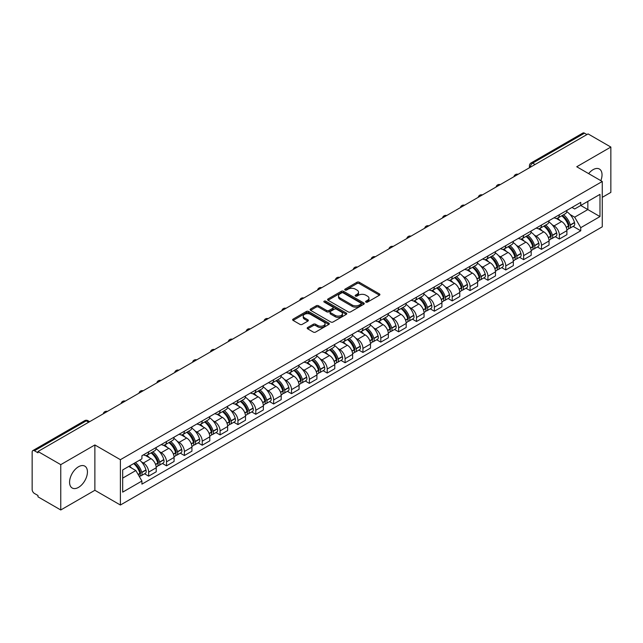 <?xml version="1.0" encoding="UTF-8"?>
<svg xmlns="http://www.w3.org/2000/svg" width="643" height="643" viewBox="0 0 643 643"><rect width="100%" height="100%" fill="white"/><g stroke="black" fill="none" stroke-linecap="round" stroke-linejoin="round"><path stroke-width="0.96" d="M365.939 302.106A1.109 0.643 0 0 0 367.515 302.106L379.45 295.209A1.591 0.916 0 0 0 379.917 294.566A1.591 0.916 0 0 0 379.45 293.915L359.228 282.237A1.591 0.916 0 0 0 356.986 282.237L345.042 289.133A1.109 0.643 0 0 0 344.72 289.583A1.109 0.643 0 0 0 345.042 290.041A1.109 0.643 0 0 0 346.617 290.041L348.16 289.149A5.088 2.934 0 0 1 355.354 289.149L357.042 290.122A5.088 2.934 0 0 1 358.529 292.195A5.088 2.934 0 0 1 357.042 294.269L355.491 295.161A1.109 0.643 0 0 0 355.169 295.619A1.109 0.643 0 0 0 355.491 296.069A1.109 0.643 0 0 0 357.066 296.069L358.609 295.177A5.088 2.934 0 0 1 365.803 295.177L367.491 296.15A5.088 2.934 0 0 1 368.978 298.231A5.088 2.934 0 0 1 367.491 300.305L365.939 301.197A1.109 0.643 0 0 0 365.618 301.647A1.109 0.643 0 0 0 365.939 302.106L365.939 301.197M78.502 487.378A12.627 7.29 120 0 0 86.757 476.254A12.627 7.29 120 0 0 84.82 466.135A12.627 7.29 120 0 0 78.502 466.762A12.627 7.29 120 0 0 70.256 477.886A12.627 7.29 120 0 0 72.193 488.005A12.627 7.29 120 0 0 78.502 487.378M600.835 180.659A12.627 7.29 120 0 0 599.421 169.037A12.627 7.29 120 0 0 593.111 169.656A12.627 7.29 120 0 0 588.642 173.618M307.659 327.512A1.591 0.916 0 0 0 307.193 328.163A1.591 0.916 0 0 0 307.659 328.814L313.334 332.085A1.591 0.916 0 0 0 315.584 332.085L328.838 324.434A1.591 0.916 0 0 0 329.304 323.783A1.591 0.916 0 0 0 328.838 323.14L308.616 311.461A1.591 0.916 0 0 0 306.365 311.461L293.112 319.113A1.591 0.916 0 0 0 292.645 319.764A1.591 0.916 0 0 0 293.112 320.415L299.968 324.369A1.591 0.916 0 0 0 302.21 324.369L307.884 321.09A1.591 0.916 0 0 0 308.351 320.447A1.591 0.916 0 0 0 307.884 319.796L304.485 317.835A4.252 2.451 0 0 1 303.239 316.099A4.252 2.451 0 0 1 305.867 313.832A4.252 2.451 0 0 1 310.497 314.363L323.815 322.047A4.252 2.451 0 0 1 325.053 323.783A4.252 2.451 0 0 1 322.432 326.049A4.252 2.451 0 0 1 317.803 325.519L315.584 324.241A1.591 0.916 0 0 0 313.334 324.241L307.659 327.512L307.659 328.814L313.334 325.559L313.334 324.241M120.394 459.689L94.875 444.956L60.763 464.648L37.985 451.499L588.072 133.905L610.85 147.054L576.739 166.754L602.266 181.487L120.394 459.689L120.394 505.02L602.266 226.818L602.266 181.487M348.273 311.919A1.591 0.916 0 0 0 350.523 311.919L363.777 304.26A1.591 0.916 0 0 0 364.243 303.617A1.591 0.916 0 0 0 363.777 302.966L343.555 291.287A1.591 0.916 0 0 0 341.312 291.287L328.051 298.947A1.591 0.916 0 0 0 327.584 299.59A1.591 0.916 0 0 0 328.051 300.241L348.273 311.919M324.619 302.347A1.109 0.643 0 0 1 325.752 302.499L346.288 314.363L333.05 321.998A1.591 0.916 0 0 1 330.807 321.998L310.585 310.328L310.585 309.026A1.591 0.916 0 0 0 310.119 309.677A1.591 0.916 0 0 0 310.585 310.328M310.585 309.026L316.26 305.755A1.591 0.916 0 0 1 318.502 305.755L326.7 310.489A1.591 0.916 0 0 0 328.951 310.489L332.712 308.319A1.591 0.916 0 0 0 333.178 307.667A1.591 0.916 0 0 0 332.712 307.016L324.176 302.089A1.109 0.643 0 0 1 323.847 301.631A1.109 0.643 0 0 1 324.538 301.045A1.109 0.643 0 0 1 325.752 301.181L346.312 313.053A1.591 0.916 0 0 1 346.778 313.696A1.591 0.916 0 0 1 346.312 314.347L346.312 313.053M60.763 464.648L60.763 509.979L37.985 496.83L37.985 495.504L34.441 493.462A3.239 1.873 -120 0 1 32.15 489.492L32.15 452.093A3.239 1.873 -120 0 1 32.817 450.606L84.667 420.675A3.239 1.873 60 0 1 86.291 420.835L34.441 450.767A3.239 1.873 -120 0 0 32.817 450.606M602.266 197.345L610.85 192.394L610.85 147.054M60.763 509.979L94.875 490.287L120.394 505.02M37.985 451.499L37.985 452.817L34.441 450.767M535.08 164.504L532.677 163.113A3.239 1.873 60 0 0 531.054 162.952L582.904 133.021A3.239 1.873 60 0 1 584.527 133.181L532.677 163.113A3.239 1.873 120 0 0 530.387 167.084L530.387 167.212M586.93 134.572L584.527 133.181M559.346 214.73A7.443 4.3 60 0 1 557.803 218.065L565.358 213.709A7.443 4.3 -120 0 0 566.901 210.365M552.176 224.793L554.081 225.894A7.443 4.3 60 0 1 559.346 235.016L566.901 230.652A7.443 4.3 -120 0 0 561.636 221.53L556.227 218.411M566.901 230.652L566.901 234.679L559.346 239.043L555.247 236.68M557.803 218.065A7.443 4.3 60 0 1 554.137 217.736M559.346 235.016L559.346 239.043M541.486 225.034A7.443 4.3 60 0 1 539.943 228.378L547.498 224.013A7.443 4.3 -120 0 0 549.042 220.67M537.395 246.984L541.486 249.355L549.042 244.991L549.042 240.964A7.443 4.3 -120 0 0 543.777 231.842L538.368 228.723M539.943 228.378A7.443 4.3 60 0 1 536.278 228.04M534.317 235.105L536.222 236.206A7.443 4.3 60 0 1 541.486 245.321L541.486 249.355M523.635 235.346A7.443 4.3 60 0 1 522.092 238.69L529.647 234.325A7.443 4.3 -120 0 0 531.19 230.982M519.536 257.296L523.635 259.659L531.19 255.303L531.19 251.268A7.443 4.3 -120 0 0 525.926 242.154L520.517 239.027M522.092 238.69A7.443 4.3 60 0 1 518.427 238.352M516.466 245.409L518.371 246.51A7.443 4.3 60 0 1 523.635 255.633L523.635 259.659M505.776 245.65A7.443 4.3 60 0 1 504.233 248.994L511.788 244.629A7.443 4.3 -120 0 0 513.331 241.294M501.685 267.609L505.776 269.972L513.331 265.607L513.331 261.58A7.443 4.3 -120 0 0 508.066 252.458L502.657 249.339M504.233 248.994A7.443 4.3 60 0 1 500.567 248.656M498.606 255.721L500.511 256.822A7.443 4.3 60 0 1 505.776 265.937L505.776 269.972M487.924 255.962A7.443 4.3 60 0 1 486.381 259.306L493.937 254.941A7.443 4.3 -120 0 0 495.48 251.598M483.825 277.913L487.924 280.276L495.48 275.919L495.48 271.885A7.443 4.3 -120 0 0 490.215 262.77L484.806 259.643M486.381 259.306A7.443 4.3 60 0 1 482.716 258.968M480.755 266.025L482.66 267.126A7.443 4.3 60 0 1 487.924 276.249L487.924 280.276M470.065 266.266A7.443 4.3 60 0 1 468.522 269.61L476.077 265.254A7.443 4.3 -120 0 0 477.62 261.91M465.966 288.225L470.065 290.588L477.62 286.223L477.62 282.197A7.443 4.3 -120 0 0 472.356 273.074L466.947 269.956M468.522 269.61A7.443 4.3 60 0 1 464.857 269.272M462.896 276.337L464.801 277.438A7.443 4.3 60 0 1 470.065 286.561L470.065 290.588M452.214 276.578A7.443 4.3 60 0 1 450.671 279.922L458.226 275.558A7.443 4.3 -120 0 0 459.761 272.214M448.115 298.529L452.214 300.9L459.769 296.536L459.769 292.501A7.443 4.3 -120 0 0 454.497 283.386L449.095 280.26M450.671 279.922A7.443 4.3 60 0 1 447.006 279.584M445.044 286.649L446.949 287.743A7.443 4.3 60 0 1 452.214 296.865L452.214 300.9M434.355 286.891A7.443 4.3 60 0 1 432.811 290.226L440.367 285.87A7.443 4.3 -120 0 0 441.91 282.526M430.255 308.841L434.355 311.204L441.91 306.848L441.91 302.813A7.443 4.3 -120 0 0 436.645 293.69L431.236 290.572M432.811 290.226A7.443 4.3 60 0 1 429.146 289.897M427.185 296.953L429.09 298.055A7.443 4.3 60 0 1 434.355 307.177L434.355 311.204M416.503 297.195A7.443 4.3 60 0 1 414.96 300.538L422.515 296.174A7.443 4.3 -120 0 0 424.05 292.838M412.404 319.153L416.503 321.516L424.05 317.152L424.05 313.125A7.443 4.3 -120 0 0 418.786 304.002L413.385 300.884M414.96 300.538A7.443 4.3 60 0 1 411.295 300.201M409.334 307.266L411.239 308.367A7.443 4.3 60 0 1 416.503 317.481L416.503 321.516M398.644 307.507A7.443 4.3 60 0 1 397.101 310.85L404.656 306.486A7.443 4.3 -120 0 0 406.199 303.142M394.545 329.457L398.644 331.82L406.199 327.464L406.199 323.429A7.443 4.3 -120 0 0 400.935 314.314L395.525 311.188M397.101 310.85A7.443 4.3 60 0 1 393.436 310.513M391.474 317.57L393.379 318.671A7.443 4.3 60 0 1 398.644 327.793L398.644 331.82M380.793 317.811A7.443 4.3 60 0 1 379.249 321.154L386.805 316.798A7.443 4.3 -120 0 0 388.34 313.454M376.694 339.769L380.793 342.132L388.34 337.768L388.34 333.741A7.443 4.3 -120 0 0 383.075 324.619L377.674 321.5M379.249 321.154A7.443 4.3 60 0 1 375.584 320.817M373.623 327.882L375.528 328.983A7.443 4.3 60 0 1 380.793 338.097L380.793 342.132M362.933 328.123A7.443 4.3 60 0 1 361.39 331.466L368.945 327.102A7.443 4.3 -120 0 0 370.489 323.759M358.834 350.073L362.933 352.444L370.489 348.08L370.489 344.045A7.443 4.3 -120 0 0 365.224 334.931L359.815 331.804M361.39 331.466A7.443 4.3 60 0 1 357.725 331.129M355.764 338.194L357.669 339.287A7.443 4.3 60 0 1 362.933 348.41L362.933 352.444M345.082 338.427A7.443 4.3 60 0 1 343.539 341.771L351.094 337.414A7.443 4.3 -120 0 0 352.629 334.071M340.983 360.385L345.082 362.748L352.629 358.384L352.629 354.357A7.443 4.3 -120 0 0 347.365 345.235L341.963 342.116M343.539 341.771A7.443 4.3 60 0 1 339.874 341.441M337.913 348.498L339.809 349.599A7.443 4.3 60 0 1 345.082 358.722L345.082 362.748M327.223 348.739A7.443 4.3 60 0 1 325.679 352.083L333.235 347.718A7.443 4.3 -120 0 0 334.778 344.375M323.124 370.689L327.223 373.061L334.778 368.696L334.778 364.669A7.443 4.3 -120 0 0 329.513 355.547L324.104 352.428M325.679 352.083A7.443 4.3 60 0 1 322.014 351.745M320.053 358.81L321.958 359.911A7.443 4.3 60 0 1 327.223 369.026L327.223 373.061M309.363 359.051A7.443 4.3 60 0 1 307.828 362.395L315.383 358.03A7.443 4.3 -120 0 0 316.919 354.687M305.272 381.002L309.371 383.365L316.919 379.008L316.919 374.973A7.443 4.3 -120 0 0 311.654 365.859L306.253 362.732M307.828 362.395A7.443 4.3 60 0 1 304.163 362.057M302.194 369.114L304.099 370.215A7.443 4.3 60 0 1 309.371 379.338L309.371 383.365M291.512 369.355A7.443 4.3 60 0 1 289.969 372.699L297.524 368.335A7.443 4.3 -120 0 0 299.067 364.999M287.413 391.314L291.512 393.677L299.067 389.312L299.067 385.286A7.443 4.3 -120 0 0 293.803 376.163L288.394 373.044M289.969 372.699A7.443 4.3 60 0 1 286.304 372.361M284.343 379.426L286.248 380.527A7.443 4.3 60 0 1 291.512 389.642L291.512 393.677M273.653 379.667A7.443 4.3 60 0 1 272.118 383.011L279.665 378.647A7.443 4.3 -120 0 0 281.208 375.303M269.562 401.618L273.653 403.981L281.208 399.624L281.208 395.59A7.443 4.3 -120 0 0 275.943 386.475L270.542 383.349M272.118 383.011A7.443 4.3 60 0 1 268.452 382.673M266.483 389.73L268.388 390.831A7.443 4.3 60 0 1 273.653 399.954L273.653 403.981M255.801 389.971A7.443 4.3 60 0 1 254.258 393.315L261.814 388.959A7.443 4.3 -120 0 0 263.357 385.615M251.702 411.93L255.801 414.293L263.357 409.929L263.357 405.902A7.443 4.3 -120 0 0 258.092 396.779L252.683 393.661M254.258 393.315A7.443 4.3 60 0 1 250.593 392.977M248.632 400.042L250.537 401.144A7.443 4.3 60 0 1 255.801 410.258L255.801 414.293M237.942 400.284A7.443 4.3 60 0 1 236.407 403.627L243.954 399.263A7.443 4.3 -120 0 0 245.497 395.919M233.851 422.234L237.942 424.605L245.497 420.241L245.497 416.206A7.443 4.3 -120 0 0 240.233 407.091L234.832 403.965M236.407 403.627A7.443 4.3 60 0 1 232.742 403.29M230.773 410.355L232.678 411.448A7.443 4.3 60 0 1 237.942 420.57L237.942 424.605M220.091 410.596A7.443 4.3 60 0 1 218.548 413.931L226.103 409.575A7.443 4.3 -120 0 0 227.646 406.231M215.992 432.546L220.091 434.909L227.646 430.553L227.646 426.518A7.443 4.3 -120 0 0 222.382 417.395L216.972 414.277M218.548 413.931A7.443 4.3 60 0 1 214.883 413.602M212.921 420.659L214.826 421.76A7.443 4.3 60 0 1 220.091 430.882L220.091 434.909M202.232 420.9A7.443 4.3 60 0 1 200.696 424.243L208.244 419.879A7.443 4.3 -120 0 0 209.787 416.543M198.14 442.85L202.232 445.221L209.787 440.857L209.787 436.83A7.443 4.3 -120 0 0 204.522 427.708L199.113 424.589M200.696 424.243A7.443 4.3 60 0 1 197.023 423.906M195.062 430.971L196.967 432.072A7.443 4.3 60 0 1 202.232 441.186L202.232 445.221M184.38 431.212A7.443 4.3 60 0 1 182.837 434.555L190.392 430.191A7.443 4.3 -120 0 0 191.935 426.848M180.281 453.162L184.38 455.525L191.935 451.169L191.935 447.134A7.443 4.3 -120 0 0 186.671 438.02L181.262 434.893M182.837 434.555A7.443 4.3 60 0 1 179.172 434.218M177.211 441.275L179.116 442.376A7.443 4.3 60 0 1 184.38 451.499L184.38 455.525M166.521 441.516A7.443 4.3 60 0 1 164.978 444.86L172.533 440.503A7.443 4.3 -120 0 0 174.076 437.16M162.43 463.474L166.521 465.837L174.076 461.473L174.076 457.446A7.443 4.3 -120 0 0 168.812 448.324L163.402 445.205M164.978 444.86A7.443 4.3 60 0 1 161.313 444.522M159.351 451.587L161.256 452.688A7.443 4.3 60 0 1 166.521 461.803L166.521 465.837M148.67 451.828A7.443 4.3 60 0 1 147.126 455.172L154.682 450.807A7.443 4.3 -120 0 0 156.225 447.464M144.571 473.778L148.67 476.15L156.225 471.785L156.225 467.75A7.443 4.3 -120 0 0 150.96 458.636L145.551 455.509M147.126 455.172A7.443 4.3 60 0 1 143.461 454.834M141.5 461.899L143.405 462.992A7.443 4.3 60 0 1 148.67 472.115L148.67 476.15M571.989 207.424L574.681 208.975L599.975 194.371L587.847 201.38L587.847 209.57L574.681 217.173L570.028 214.489M122.684 478.127L135.85 470.531L141.918 481.036L122.684 492.136L122.684 469.937L141.918 458.829L141.918 455.726L580.75 202.368L580.75 205.471L599.975 216.578L580.75 227.678L574.681 217.173M599.975 194.371L599.975 216.578M141.918 481.036L141.918 484.139L580.75 230.781L580.75 227.678M94.875 444.956L94.875 490.287M135.85 470.531L128.753 466.432M573.106 226.368L580.75 230.781M366.389 302.258L367.491 301.623A5.088 2.934 0 0 0 368.978 299.55L368.978 298.231M358.529 292.195L358.529 293.521A5.088 2.934 0 0 1 357.042 295.595L355.941 296.23M379.45 293.915L379.45 295.209L359.228 283.563A1.591 0.916 0 0 0 356.986 283.563L345.492 290.194M363.777 302.966L363.777 304.26L343.555 292.613A1.591 0.916 0 0 0 341.312 292.613L328.075 300.249M360.972 304.067A1.109 0.643 0 0 0 361.294 303.617A1.109 0.643 0 0 0 360.972 303.158L343.217 292.911A1.109 0.643 0 0 0 341.65 292.911L340.018 293.851A5.088 2.934 0 0 0 338.531 295.925A5.088 2.934 0 0 0 340.018 297.998L352.155 305.007A5.088 2.934 0 0 0 359.341 305.007L360.972 304.067L360.972 305.385A1.109 0.643 0 0 0 361.294 304.935L361.294 303.617M338.531 295.925L338.531 297.251A5.088 2.934 0 0 0 340.018 299.325L340.018 297.998M360.972 305.385L359.341 306.325A5.088 2.934 0 0 1 352.155 306.325L340.018 299.325M310.601 310.336L316.26 307.073L316.26 305.755M333.178 307.667L333.178 308.986A1.591 0.916 0 0 1 332.712 309.637L328.951 311.807A1.591 0.916 0 0 1 326.7 311.807L318.502 307.073A1.591 0.916 0 0 0 316.26 307.073M335.212 315.4A4.252 2.451 0 0 0 339.85 315.93A4.252 2.451 0 0 0 342.47 313.663A4.252 2.451 0 0 0 341.224 311.935L336.538 309.227A1.591 0.916 0 0 0 334.288 309.227L330.526 311.397A1.591 0.916 0 0 0 330.06 312.048A1.591 0.916 0 0 0 330.526 312.691L335.212 315.4L335.212 316.726A4.252 2.451 0 0 0 339.85 317.256A4.252 2.451 0 0 0 342.47 314.99L342.47 313.663M330.06 312.048L330.06 313.366A1.591 0.916 0 0 0 330.526 314.017L330.526 312.691M335.212 316.726L330.526 314.017M325.053 323.783L325.053 325.109A4.252 2.451 0 0 1 322.432 327.375A4.252 2.451 0 0 1 317.803 326.845L315.584 325.559A1.591 0.916 0 0 0 313.334 325.559M303.239 316.099L303.239 317.417A4.252 2.451 0 0 0 304.485 319.153L304.485 317.835M307.884 319.796L307.884 321.09L304.485 319.153M328.814 324.45L308.616 312.779A1.591 0.916 0 0 0 306.365 312.779L293.136 320.423L293.112 319.113M562.151 215.558A10.2 5.891 60 0 1 562.207 215.582A10.2 5.891 60 0 1 568.918 224.737L568.975 224.946A1.985 1.141 60 0 1 568.661 226.505A1.985 1.141 60 0 1 568.621 226.529M561.709 215.815A12.305 7.105 60 0 1 568.468 225.966L568.533 226.175A4.091 2.363 60 0 1 567.882 229.382L566.869 229.969M568.581 228.482A4.091 2.363 -120 0 0 569.714 228.329A4.091 2.363 -120 0 0 570.357 225.114L570.301 224.905A12.305 7.105 -120 0 0 563.541 214.754M566.74 211.676A12.305 7.105 60 0 1 574.48 222.494L574.537 222.703A4.091 2.363 60 0 1 573.894 225.918L569.714 228.329M557.513 218.21A12.305 7.105 60 0 1 560.077 220.637M566.065 220.653L567.632 221.562M544.299 225.862A10.2 5.891 60 0 1 544.348 225.894A10.2 5.891 60 0 1 551.059 235.049L551.123 235.258A1.985 1.141 60 0 1 550.81 236.817A1.985 1.141 60 0 1 550.762 236.833M543.849 226.119A12.305 7.105 60 0 1 550.617 236.27L550.673 236.487A4.091 2.363 60 0 1 550.03 239.694L549.009 240.281M550.73 238.786A4.091 2.363 -120 0 0 551.863 238.633A4.091 2.363 -120 0 0 552.506 235.426L552.441 235.217A12.305 7.105 -120 0 0 545.682 225.066M548.889 221.98A12.305 7.105 60 0 1 556.621 232.806L556.685 233.015A4.091 2.363 60 0 1 556.034 236.222L551.863 238.633M539.654 228.522A12.305 7.105 60 0 1 542.226 230.941M548.206 230.966L549.773 231.866M526.44 236.174A10.2 5.891 60 0 1 526.496 236.206A10.2 5.891 60 0 1 533.208 245.353L533.264 245.562A1.985 1.141 60 0 1 532.951 247.121A1.985 1.141 60 0 1 532.91 247.145M525.998 236.431A12.305 7.105 60 0 1 532.758 246.582L532.814 246.791A4.091 2.363 60 0 1 532.171 249.998L531.158 250.585M532.87 249.098A4.091 2.363 -120 0 0 534.003 248.945A4.091 2.363 -120 0 0 534.646 245.739L534.59 245.522A12.305 7.105 -120 0 0 527.831 235.37M531.03 232.292A12.305 7.105 60 0 1 538.77 243.11L538.826 243.319A4.091 2.363 60 0 1 538.183 246.534L534.003 248.945M521.803 238.826A12.305 7.105 60 0 1 524.366 241.254M530.354 241.27L531.922 242.178M508.589 246.478A10.2 5.891 60 0 1 508.637 246.51A10.2 5.891 60 0 1 515.348 255.665L515.413 255.874A1.985 1.141 60 0 1 515.099 257.433A1.985 1.141 60 0 1 515.051 257.457M508.139 246.743A12.305 7.105 60 0 1 514.898 256.887L514.963 257.104A4.091 2.363 60 0 1 514.32 260.311L513.299 260.897M515.019 259.41A4.091 2.363 -120 0 0 516.144 259.25A4.091 2.363 -120 0 0 516.795 256.043L516.731 255.834A12.305 7.105 -120 0 0 509.971 245.682M513.178 242.596A12.305 7.105 60 0 1 520.91 253.422L520.975 253.631A4.091 2.363 60 0 1 520.324 256.838L516.144 259.25M503.943 249.138A12.305 7.105 60 0 1 506.515 251.566M512.495 251.582L514.062 252.482M490.73 256.79A10.2 5.891 60 0 1 490.786 256.822A10.2 5.891 60 0 1 497.497 265.969L497.553 266.186A1.985 1.141 60 0 1 497.24 267.737A1.985 1.141 60 0 1 497.192 267.761M490.287 257.047A12.305 7.105 60 0 1 497.047 267.199L497.103 267.408A4.091 2.363 60 0 1 496.46 270.623L495.448 271.209M497.16 269.714A4.091 2.363 -120 0 0 498.293 269.562A4.091 2.363 -120 0 0 498.936 266.355L498.88 266.138A12.305 7.105 -120 0 0 492.12 255.994M495.319 252.908A12.305 7.105 60 0 1 503.059 263.726L503.115 263.943A4.091 2.363 60 0 1 502.472 267.15L498.293 269.562M486.092 259.442A12.305 7.105 60 0 1 488.656 261.87M494.644 261.886L496.211 262.794M472.878 267.102A10.2 5.891 60 0 1 472.926 267.126A10.2 5.891 60 0 1 479.638 276.281L479.702 276.49A1.985 1.141 60 0 1 479.389 278.049A1.985 1.141 60 0 1 479.34 278.073M472.428 267.359A12.305 7.105 60 0 1 479.188 277.511L479.252 277.72A4.091 2.363 60 0 1 478.609 280.927L477.588 281.513M479.308 280.026A4.091 2.363 -120 0 0 480.434 279.874A4.091 2.363 -120 0 0 481.085 276.659L481.02 276.45A12.305 7.105 -120 0 0 474.261 266.298M477.468 263.212A12.305 7.105 60 0 1 485.2 274.039L485.264 274.248A4.091 2.363 60 0 1 484.613 277.454L480.434 279.874M468.233 269.755A12.305 7.105 60 0 1 470.805 272.182M476.785 272.198L478.352 273.106M455.019 277.406A10.2 5.891 60 0 1 455.075 277.438A10.2 5.891 60 0 1 461.778 286.585L461.843 286.802A1.985 1.141 60 0 1 461.529 288.353A1.985 1.141 60 0 1 461.481 288.377M454.577 277.663A12.305 7.105 60 0 1 461.336 287.815L461.393 288.024A4.091 2.363 60 0 1 460.75 291.239L459.737 291.826M461.449 290.331A4.091 2.363 -120 0 0 462.582 290.178A4.091 2.363 -120 0 0 463.225 286.971L463.169 286.762A12.305 7.105 -120 0 0 456.409 276.611M459.608 273.524A12.305 7.105 60 0 1 467.348 284.351L467.405 284.56A4.091 2.363 60 0 1 466.762 287.767L462.582 290.178M450.381 280.067A12.305 7.105 60 0 1 452.945 282.486M458.933 282.502L460.501 283.41M437.168 287.718A10.2 5.891 60 0 1 437.216 287.743A10.2 5.891 60 0 1 443.927 296.897L443.983 297.106A1.985 1.141 60 0 1 443.67 298.665A1.985 1.141 60 0 1 443.63 298.69M436.718 287.976A12.305 7.105 60 0 1 443.477 298.127L443.541 298.336A4.091 2.363 60 0 1 442.898 301.543L441.878 302.13M443.598 300.643A4.091 2.363 -120 0 0 444.723 300.49A4.091 2.363 -120 0 0 445.374 297.275L445.31 297.066A12.305 7.105 -120 0 0 438.55 286.915M441.757 283.836A12.305 7.105 60 0 1 449.489 294.655L449.553 294.864A4.091 2.363 60 0 1 448.902 298.079L444.723 300.49M432.522 290.371A12.305 7.105 60 0 1 435.094 292.798M441.074 292.814L442.641 293.722M419.308 298.022A10.2 5.891 60 0 1 419.365 298.055A10.2 5.891 60 0 1 426.068 307.209L426.132 307.418A1.985 1.141 60 0 1 425.819 308.978A1.985 1.141 60 0 1 425.77 309.002M418.866 298.28A12.305 7.105 60 0 1 425.626 308.431L425.682 308.648A4.091 2.363 60 0 1 425.039 311.855L424.026 312.442M425.738 310.947A4.091 2.363 -120 0 0 426.872 310.794A4.091 2.363 -120 0 0 427.515 307.587L427.458 307.378A12.305 7.105 -120 0 0 420.699 297.227M423.898 294.14A12.305 7.105 60 0 1 431.63 304.967L431.694 305.176A4.091 2.363 60 0 1 431.051 308.383L426.872 310.794M414.671 300.683A12.305 7.105 60 0 1 417.235 303.11M423.223 303.126L424.79 304.026M401.457 308.335A10.2 5.891 60 0 1 401.505 308.367A10.2 5.891 60 0 1 408.217 317.513L408.273 317.722A1.985 1.141 60 0 1 407.959 319.282A1.985 1.141 60 0 1 407.919 319.306M401.007 308.592A12.305 7.105 60 0 1 407.766 318.743L407.831 318.952A4.091 2.363 60 0 1 407.188 322.159L406.167 322.746M407.879 321.259A4.091 2.363 -120 0 0 409.012 321.106A4.091 2.363 -120 0 0 409.663 317.899L409.599 317.682A12.305 7.105 -120 0 0 402.839 307.531M406.046 304.452A12.305 7.105 60 0 1 413.779 315.271L413.835 315.488A4.091 2.363 60 0 1 413.192 318.695L409.012 321.106M396.811 310.987A12.305 7.105 60 0 1 399.383 313.414M405.363 313.43L406.931 314.339M383.598 318.647A10.2 5.891 60 0 1 383.654 318.671A10.2 5.891 60 0 1 390.357 327.826L390.422 328.034A1.985 1.141 60 0 1 390.108 329.594A1.985 1.141 60 0 1 390.06 329.618M383.156 318.904A12.305 7.105 60 0 1 389.915 329.047L389.971 329.264A4.091 2.363 60 0 1 389.328 332.471L388.316 333.058M390.028 331.571A4.091 2.363 -120 0 0 391.161 331.41A4.091 2.363 -120 0 0 391.804 328.203L391.748 327.994A12.305 7.105 -120 0 0 384.988 317.843M388.187 314.757A12.305 7.105 60 0 1 395.919 325.583L395.984 325.792A4.091 2.363 60 0 1 395.341 328.999L391.161 331.41M378.96 321.299A12.305 7.105 60 0 1 381.524 323.726M387.504 323.742L389.079 324.643M365.746 328.951A10.2 5.891 60 0 1 365.795 328.983A10.2 5.891 60 0 1 372.506 338.13L372.562 338.347A1.985 1.141 60 0 1 372.249 339.898A1.985 1.141 60 0 1 372.209 339.922M365.296 329.208A12.305 7.105 60 0 1 372.056 339.359L372.12 339.568A4.091 2.363 60 0 1 371.469 342.783L370.456 343.37M372.168 341.875A4.091 2.363 -120 0 0 373.302 341.722A4.091 2.363 -120 0 0 373.953 338.515L373.888 338.306A12.305 7.105 -120 0 0 367.129 328.155M370.336 325.069A12.305 7.105 60 0 1 378.068 335.887L378.124 336.104A4.091 2.363 60 0 1 377.481 339.311L373.302 341.722M361.101 331.611A12.305 7.105 60 0 1 363.673 334.03M369.653 334.047L371.22 334.955M347.887 339.263A10.2 5.891 60 0 1 347.943 339.287A10.2 5.891 60 0 1 354.647 348.442L354.711 348.651A1.985 1.141 60 0 1 354.397 350.21A1.985 1.141 60 0 1 354.349 350.234M347.445 339.52A12.305 7.105 60 0 1 354.205 349.671L354.261 349.88A4.091 2.363 60 0 1 353.618 353.087L352.605 353.674M354.317 352.187A4.091 2.363 -120 0 0 355.45 352.034A4.091 2.363 -120 0 0 356.093 348.819L356.037 348.61A12.305 7.105 -120 0 0 349.278 338.459M352.477 335.373A12.305 7.105 60 0 1 360.209 346.199L360.273 346.408A4.091 2.363 60 0 1 359.63 349.623L355.45 352.034M343.249 341.915A12.305 7.105 60 0 1 345.813 344.343M351.793 344.359L353.369 345.267M330.036 349.567A10.2 5.891 60 0 1 330.084 349.599A10.2 5.891 60 0 1 336.795 358.754L336.852 358.963A1.985 1.141 60 0 1 336.538 360.522A1.985 1.141 60 0 1 336.498 360.538M329.586 349.824A12.305 7.105 60 0 1 336.345 359.976L336.41 360.193A4.091 2.363 60 0 1 335.759 363.399L334.746 363.986M336.458 362.491A4.091 2.363 -120 0 0 337.591 362.339A4.091 2.363 -120 0 0 338.242 359.132L338.178 358.923A12.305 7.105 -120 0 0 331.418 348.771M334.625 345.685A12.305 7.105 60 0 1 342.357 356.511L342.414 356.72A4.091 2.363 60 0 1 341.771 359.927L337.591 362.339M325.39 352.227A12.305 7.105 60 0 1 327.962 354.647M333.942 354.671L335.509 355.571M312.176 359.879A10.2 5.891 60 0 1 312.233 359.911A10.2 5.891 60 0 1 318.936 369.058L319 369.267A1.985 1.141 60 0 1 318.687 370.826A1.985 1.141 60 0 1 318.639 370.85M311.734 360.136A12.305 7.105 60 0 1 318.494 370.288L318.55 370.497A4.091 2.363 60 0 1 317.907 373.704L316.886 374.29M318.606 372.803A4.091 2.363 -120 0 0 319.74 372.651A4.091 2.363 -120 0 0 320.383 369.444L320.327 369.227A12.305 7.105 -120 0 0 313.559 359.075M316.766 355.997A12.305 7.105 60 0 1 324.498 366.815L324.562 367.024A4.091 2.363 60 0 1 323.919 370.239L319.74 372.651M307.539 362.531A12.305 7.105 60 0 1 310.103 364.959M316.083 364.975L317.658 365.883M294.325 370.183A10.2 5.891 60 0 1 294.373 370.215A10.2 5.891 60 0 1 301.085 379.37L301.141 379.579A1.985 1.141 60 0 1 300.828 381.138A1.985 1.141 60 0 1 300.787 381.162M293.875 370.448A12.305 7.105 60 0 1 300.635 380.592L300.699 380.809A4.091 2.363 60 0 1 300.048 384.016L299.035 384.602M300.747 383.107A4.091 2.363 -120 0 0 301.88 382.955A4.091 2.363 -120 0 0 302.531 379.748L302.467 379.539A12.305 7.105 -120 0 0 295.708 369.387M298.915 366.301A12.305 7.105 60 0 1 306.647 377.128L306.703 377.337A4.091 2.363 60 0 1 306.06 380.543L301.88 382.955M289.68 372.844A12.305 7.105 60 0 1 292.252 375.271M298.231 375.287L299.799 376.187M276.466 380.495A10.2 5.891 60 0 1 276.514 380.527A10.2 5.891 60 0 1 283.225 389.674L283.29 389.891A1.985 1.141 60 0 1 282.976 391.442A1.985 1.141 60 0 1 282.928 391.466M276.024 380.752A12.305 7.105 60 0 1 282.783 390.904L282.84 391.113A4.091 2.363 60 0 1 282.197 394.328L281.176 394.915M282.896 393.42A4.091 2.363 -120 0 0 284.029 393.267A4.091 2.363 -120 0 0 284.672 390.06L284.616 389.843A12.305 7.105 -120 0 0 277.848 379.7M281.055 376.613A12.305 7.105 60 0 1 288.787 387.432L288.852 387.649A4.091 2.363 60 0 1 288.201 390.856L284.029 393.267M271.828 383.148A12.305 7.105 60 0 1 274.392 385.575M280.372 385.591L281.939 386.499M258.615 390.807A10.2 5.891 60 0 1 258.663 390.831A10.2 5.891 60 0 1 265.374 399.986L265.43 400.195A1.985 1.141 60 0 1 265.117 401.754A1.985 1.141 60 0 1 265.077 401.779M258.164 391.065A12.305 7.105 60 0 1 264.924 401.216L264.988 401.425A4.091 2.363 60 0 1 264.337 404.632L263.325 405.219M265.037 403.732A4.091 2.363 -120 0 0 266.17 403.579A4.091 2.363 -120 0 0 266.821 400.364L266.757 400.155A12.305 7.105 -120 0 0 259.997 390.004M263.204 386.917A12.305 7.105 60 0 1 270.936 397.744L270.992 397.953A4.091 2.363 60 0 1 270.349 401.16L266.17 403.579M253.969 393.46A12.305 7.105 60 0 1 256.541 395.887M262.521 395.903L264.088 396.811M240.755 401.111A10.2 5.891 60 0 1 240.804 401.144A10.2 5.891 60 0 1 247.515 410.29L247.579 410.507A1.985 1.141 60 0 1 247.266 412.059A1.985 1.141 60 0 1 247.217 412.083M240.313 401.369A12.305 7.105 60 0 1 247.073 411.52L247.129 411.729A4.091 2.363 60 0 1 246.486 414.944L245.465 415.531M247.185 414.036A4.091 2.363 -120 0 0 248.319 413.883A4.091 2.363 -120 0 0 248.962 410.676L248.905 410.467A12.305 7.105 -120 0 0 242.138 400.316M245.345 397.229A12.305 7.105 60 0 1 253.077 408.048L253.141 408.265A4.091 2.363 60 0 1 252.49 411.472L248.319 413.883M236.118 403.772A12.305 7.105 60 0 1 238.682 406.191M244.661 406.207L246.229 407.115M222.904 411.424A10.2 5.891 60 0 1 222.952 411.448A10.2 5.891 60 0 1 229.664 420.602L229.72 420.811A1.985 1.141 60 0 1 229.406 422.371A1.985 1.141 60 0 1 229.366 422.395M222.454 411.681A12.305 7.105 60 0 1 229.213 421.832L229.278 422.041A4.091 2.363 60 0 1 228.627 425.248L227.614 425.835M229.326 424.348A4.091 2.363 -120 0 0 230.459 424.195A4.091 2.363 -120 0 0 231.102 420.98L231.046 420.771A12.305 7.105 -120 0 0 224.286 410.62M227.493 407.541A12.305 7.105 60 0 1 235.225 418.36L235.282 418.569A4.091 2.363 60 0 1 234.639 421.784L230.459 424.195M218.258 414.076A12.305 7.105 60 0 1 220.83 416.503M226.81 416.519L228.378 417.428M205.045 421.728A10.2 5.891 60 0 1 205.093 421.76A10.2 5.891 60 0 1 211.804 430.914L211.869 431.123A1.985 1.141 60 0 1 211.555 432.683A1.985 1.141 60 0 1 211.507 432.707M204.603 421.985A12.305 7.105 60 0 1 211.362 432.136L211.418 432.353A4.091 2.363 60 0 1 210.775 435.56L209.755 436.147M211.475 434.652A4.091 2.363 -120 0 0 212.608 434.499A4.091 2.363 -120 0 0 213.251 431.292L213.187 431.083A12.305 7.105 -120 0 0 206.427 420.932M209.634 417.846A12.305 7.105 60 0 1 217.366 428.672L217.43 428.881A4.091 2.363 60 0 1 216.779 432.088L212.608 434.499M200.399 424.388A12.305 7.105 60 0 1 202.971 426.815M208.951 426.831L210.518 427.732M187.185 432.04A10.2 5.891 60 0 1 187.242 432.072A10.2 5.891 60 0 1 193.953 441.219L194.009 441.428A1.985 1.141 60 0 1 193.696 442.987A1.985 1.141 60 0 1 193.656 443.011M186.743 432.297A12.305 7.105 60 0 1 193.503 442.448L193.567 442.657A4.091 2.363 60 0 1 192.916 445.864L191.903 446.451M193.615 444.964A4.091 2.363 -120 0 0 194.749 444.811A4.091 2.363 -120 0 0 195.392 441.604L195.335 441.387A12.305 7.105 -120 0 0 188.576 431.236M191.783 428.158A12.305 7.105 60 0 1 199.515 438.976L199.571 439.193A4.091 2.363 60 0 1 198.928 442.4L194.749 444.811M182.548 434.692A12.305 7.105 60 0 1 185.12 437.119M191.1 437.136L192.667 438.044M169.334 442.352A10.2 5.891 60 0 1 169.382 442.376A10.2 5.891 60 0 1 176.094 451.531L176.158 451.74A1.985 1.141 60 0 1 175.844 453.299A1.985 1.141 60 0 1 175.796 453.323M168.884 442.609A12.305 7.105 60 0 1 175.652 452.752L175.708 452.969A4.091 2.363 60 0 1 175.065 456.176L174.044 456.763M175.764 455.276A4.091 2.363 -120 0 0 176.897 455.115A4.091 2.363 -120 0 0 177.54 451.908L177.476 451.699A12.305 7.105 -120 0 0 170.716 441.548M173.923 438.462A12.305 7.105 60 0 1 181.656 449.288L181.72 449.497A4.091 2.363 60 0 1 181.069 452.704L176.897 455.115M164.688 445.004A12.305 7.105 60 0 1 167.26 447.432M173.24 447.448L174.808 448.348M151.475 452.656A10.2 5.891 60 0 1 151.531 452.688A10.2 5.891 60 0 1 158.242 461.835L158.299 462.052A1.985 1.141 60 0 1 157.985 463.603A1.985 1.141 60 0 1 157.945 463.627M151.033 452.913A12.305 7.105 60 0 1 157.792 463.064L157.857 463.273A4.091 2.363 60 0 1 157.205 466.488L156.193 467.075M157.905 465.58A4.091 2.363 -120 0 0 159.038 465.428A4.091 2.363 -120 0 0 159.681 462.221L159.625 462.004A12.305 7.105 -120 0 0 152.865 451.86M156.064 448.774A12.305 7.105 60 0 1 163.804 459.592L163.861 459.809A4.091 2.363 60 0 1 163.218 463.016L159.038 465.428M146.837 455.316A12.305 7.105 60 0 1 149.409 457.736M155.389 457.752L156.956 458.66M134.17 463.306A10.2 5.891 60 0 1 140.383 472.147L140.447 472.356A1.985 1.141 60 0 1 140.134 473.915A1.985 1.141 60 0 1 140.086 473.939M133.656 463.603A12.305 7.105 60 0 1 139.941 473.377L139.997 473.586A4.091 2.363 60 0 1 139.435 476.744M140.053 475.892A4.091 2.363 -120 0 0 141.187 475.74A4.091 2.363 -120 0 0 141.83 472.525L141.765 472.316A12.305 7.105 -120 0 0 135.488 462.542M139.668 460.131A12.305 7.105 60 0 1 145.945 469.904L146.009 470.113A4.091 2.363 60 0 1 145.358 473.328L141.187 475.74M129.476 466.014A12.305 7.105 60 0 1 131.55 468.048M137.53 468.064L139.097 468.972M530.499 167.148L530.387 167.084A3.239 1.873 0 0 1 529.438 165.757L529.438 167.759M166.521 461.803L174.076 457.446M184.38 451.499L191.935 447.134M202.232 441.186L209.787 436.83M220.091 430.882L227.646 426.518M237.942 420.57L245.497 416.206M255.801 410.258L263.357 405.902M273.653 399.954L281.208 395.59M291.512 389.642L299.067 385.286M309.371 379.338L316.919 374.973M327.223 369.026L334.778 364.669M345.082 358.722L352.629 354.357M362.933 348.41L370.489 344.045M380.793 338.097L388.34 333.741M398.644 327.793L406.199 323.429M416.503 317.481L424.05 313.125M434.355 307.177L441.91 302.813M452.214 296.865L459.769 292.501M470.065 286.561L477.62 282.197M487.924 276.249L495.48 271.885M505.776 265.937L513.331 261.58M523.635 255.633L531.19 251.268M541.486 245.321L549.042 240.964M148.67 472.115L156.225 467.75M143.405 462.992L150.96 458.636M161.256 452.688L168.812 448.324M179.116 442.376L186.671 438.02M196.967 432.072L204.522 427.708M214.826 421.76L222.382 417.395M232.678 411.448L240.233 407.091M250.537 401.144L258.092 396.779M268.388 390.831L275.943 386.475M286.248 380.527L293.803 376.163M304.099 370.215L311.654 365.859M321.958 359.911L329.513 355.547M339.809 349.599L347.365 345.235M357.669 339.287L365.224 334.931M375.528 328.983L383.075 324.619M393.379 318.671L400.935 314.314M411.239 308.367L418.786 304.002M429.09 298.055L436.645 293.69M446.949 287.743L454.497 283.386M464.801 277.438L472.356 273.074M482.66 267.126L490.215 262.77M500.511 256.822L508.066 252.458M518.371 246.51L525.926 242.154M536.222 236.206L543.777 231.842M554.081 225.894L561.636 221.53M517.824 174.462A3.239 1.873 120 0 0 516.393 175.29M499.965 184.774A3.239 1.873 120 0 0 498.542 185.602M482.113 195.086A3.239 1.873 120 0 0 480.683 195.906M464.254 205.39A3.239 1.873 120 0 0 462.831 206.218M446.403 215.702A3.239 1.873 120 0 0 444.972 216.522M428.543 226.006A3.239 1.873 120 0 0 427.121 226.834M410.692 236.319A3.239 1.873 120 0 0 409.261 237.146M392.833 246.631A3.239 1.873 120 0 0 391.402 247.451M374.982 256.935A3.239 1.873 120 0 0 373.551 257.763M357.122 267.247A3.239 1.873 120 0 0 355.692 268.067M339.271 277.551A3.239 1.873 120 0 0 337.84 278.379M321.412 287.863A3.239 1.873 120 0 0 319.981 288.691M303.56 298.167A3.239 1.873 120 0 0 302.13 298.995M285.701 308.479A3.239 1.873 120 0 0 284.27 309.307M267.85 318.791A3.239 1.873 120 0 0 266.419 319.611M249.99 329.095A3.239 1.873 120 0 0 248.56 329.923M232.139 339.408A3.239 1.873 120 0 0 230.708 340.227M214.28 349.712A3.239 1.873 120 0 0 212.849 350.539M196.428 360.024A3.239 1.873 120 0 0 194.998 360.852M178.569 370.336A3.239 1.873 120 0 0 177.138 371.156M160.718 380.64A3.239 1.873 120 0 0 159.287 381.468M142.859 390.952A3.239 1.873 120 0 0 141.428 391.772M125.007 401.256A3.239 1.873 120 0 0 123.577 402.084M107.148 411.568A3.239 1.873 120 0 0 105.717 412.396M88.694 422.226L86.291 420.835A3.239 1.873 120 0 1 87.906 420.675A3.239 3.239 0 0 0 84.667 420.675M367.491 301.623L367.491 300.305M355.491 296.069L355.491 295.161M357.042 295.595L357.042 294.269M345.042 290.041L345.042 289.133M356.986 283.563L356.986 282.237M359.228 283.563L359.228 282.237M328.051 300.241L328.051 298.947M341.312 292.613L341.312 291.287M343.555 292.613L343.555 291.287M352.155 306.325L352.155 305.007M359.341 306.325L359.341 305.007M318.502 307.073L318.502 305.755M326.7 311.807L326.7 310.489M328.951 311.807L328.951 310.489M332.712 309.637L332.712 308.319M325.752 302.499L325.752 301.181M315.584 325.559L315.584 324.241M317.803 326.845L317.803 325.519M306.365 312.779L306.365 311.461M308.616 312.779L308.616 311.461M328.838 324.434L328.838 323.14M566.29 227.469L568.533 226.175M570.357 225.114L574.537 222.703M570.301 224.905L574.48 222.494M568.46 225.95L569.071 225.597M566.218 227.26L568.468 225.966M548.439 237.773L550.673 236.487M552.506 235.426L556.685 233.015M552.441 235.217L556.621 232.806M548.358 237.572L551.22 235.909M530.579 248.085L532.814 246.791M534.646 245.739L538.826 243.319M534.59 245.522L538.77 243.11M532.75 246.566L533.36 246.213M530.507 247.885L532.758 246.582M512.728 258.39L514.963 257.104M516.795 256.043L520.975 253.631M516.731 255.834L520.91 253.422M512.648 258.189L515.509 256.525M494.869 268.702L497.103 267.408M498.936 266.355L503.115 263.943M498.88 266.138L503.059 263.726M497.039 267.183L497.65 266.829M494.797 268.501L497.047 267.199M477.018 279.014L479.252 277.72M481.085 276.659L485.264 274.248M481.02 276.45L485.2 274.039M476.937 278.805L479.799 277.141M459.158 289.318L461.393 288.024M463.225 286.971L467.405 284.56M463.169 286.762L467.348 284.351M461.328 287.799L461.939 287.445M459.086 289.117L461.336 287.815M441.299 299.63L443.541 298.336M445.374 297.275L449.553 294.864M445.31 297.066L449.489 294.655M441.227 299.429L444.088 297.757M423.448 309.934L425.682 308.648M427.515 307.587L431.694 305.176M427.458 307.378L431.63 304.967M425.618 308.415L426.229 308.069M423.375 309.733L425.626 308.431M405.588 320.246L407.831 318.952M409.663 317.899L413.835 315.488M409.599 317.682L413.779 315.271M405.516 320.045L408.377 318.373M387.737 330.558L389.971 329.264M391.804 328.203L395.984 325.792M391.748 327.994L395.919 325.583M387.665 330.349L390.518 328.686M369.878 340.862L372.12 339.568M373.953 338.515L378.124 336.104M373.888 338.306L378.068 335.887M369.805 340.661L372.667 338.99M352.026 351.174L354.261 349.88M356.093 348.819L360.273 346.408M356.037 348.61L360.209 346.199M351.946 350.965L354.807 349.302M334.167 361.479L336.41 360.193M338.242 359.132L342.414 356.72M338.178 358.923L342.357 356.511M334.095 361.278L336.948 359.614M316.316 371.791L318.55 370.497M320.383 369.444L324.562 367.024M320.327 369.227L324.498 366.815M316.235 371.59L319.097 369.918M298.456 382.095L300.699 380.809M302.531 379.748L306.703 377.337M302.467 379.539L306.647 377.128M298.384 381.894L301.237 380.23M280.605 392.407L282.84 391.113M284.672 390.06L288.852 387.649M284.616 389.843L288.787 387.432M282.775 390.888L283.386 390.534M280.525 392.206L282.783 390.904M262.746 402.719L264.988 401.425M266.821 400.364L270.992 397.953M266.757 400.155L270.936 397.744M264.924 401.2L265.527 400.846M262.674 402.51L264.924 401.216M244.895 413.023L247.129 411.729M248.962 410.676L253.141 408.265M248.905 410.467L253.077 408.048M244.814 412.822L247.676 411.15M227.035 423.335L229.278 422.041M231.102 420.98L235.282 418.569M231.046 420.771L235.225 418.36M229.213 421.816L229.816 421.462M226.963 423.134L229.213 421.832M209.184 433.639L211.418 432.353M213.251 431.292L217.43 428.881M213.187 431.083L217.366 428.672M209.104 433.438L211.965 431.774M191.325 443.951L193.567 442.657M195.392 441.604L199.571 439.193M195.335 441.387L199.515 438.976M193.503 442.432L194.106 442.079M191.252 443.75L193.503 442.448M173.473 454.255L175.708 452.969M177.54 451.908L181.72 449.497M177.476 451.699L181.656 449.288M173.393 454.054L176.254 452.391M155.614 464.567L157.857 463.273M159.681 462.221L163.861 459.809M159.625 462.004L163.804 459.592M157.792 463.048L158.395 462.695M155.542 464.367L157.792 463.064M138.213 474.614L139.997 473.586M141.83 472.525L146.009 470.113M141.765 472.316L145.945 469.904M138.1 474.43L140.544 473.007M518.097 174.309A3.239 3.239 0 0 0 513.942 176.704M500.246 184.613A3.239 3.239 0 0 0 496.091 187.017M482.387 194.925A3.239 3.239 0 0 0 478.231 197.321M464.535 205.23A3.239 3.239 0 0 0 460.38 207.633M446.676 215.542A3.239 3.239 0 0 0 442.521 217.937M428.825 225.854A3.239 3.239 0 0 0 424.669 228.249M410.965 236.158A3.239 3.239 0 0 0 406.81 238.561M393.114 246.47A3.239 3.239 0 0 0 388.959 248.865M375.255 256.774A3.239 3.239 0 0 0 371.099 259.177M357.395 267.086A3.239 3.239 0 0 0 353.248 269.481M339.544 277.398A3.239 3.239 0 0 0 335.389 279.793M321.685 287.702A3.239 3.239 0 0 0 317.538 290.097M303.834 298.014A3.239 3.239 0 0 0 299.678 300.41M285.974 308.319A3.239 3.239 0 0 0 281.827 310.722M268.123 318.631A3.239 3.239 0 0 0 263.968 321.026M250.264 328.935A3.239 3.239 0 0 0 246.116 331.338M232.412 339.247A3.239 3.239 0 0 0 228.257 341.642M214.553 349.559A3.239 3.239 0 0 0 210.406 351.954M196.702 359.863A3.239 3.239 0 0 0 192.546 362.266M178.842 370.175A3.239 3.239 0 0 0 174.687 372.57M160.991 380.479A3.239 3.239 0 0 0 156.836 382.882M143.132 390.791A3.239 3.239 0 0 0 138.976 393.186M125.281 401.103A3.239 3.239 0 0 0 121.125 403.499M107.421 411.407A3.239 3.239 0 0 0 103.266 413.803M89.642 421.671L87.906 420.675M531.054 162.952A3.239 3.239 0 0 0 529.438 165.757"/></g></svg>
